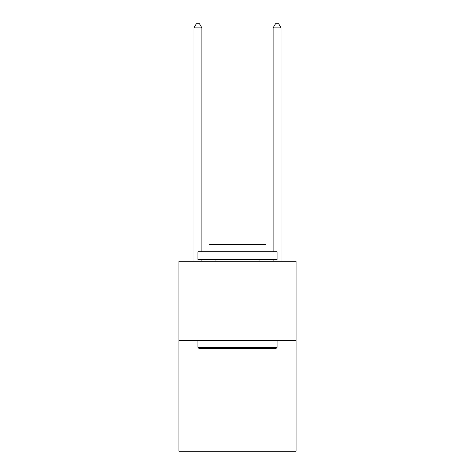 <?xml version="1.0" encoding="UTF-8"?>
<svg xmlns="http://www.w3.org/2000/svg" width="475" height="475" viewBox="0 0 475 475"><rect width="100%" height="100%" fill="white"/><g stroke="black" fill="none" stroke-linecap="round" stroke-linejoin="round"><path stroke-width="0.71" d="M296.085 340.415L296.085 451.25L178.915 451.25L178.915 261.25L296.085 261.25L296.085 340.415L178.915 340.415M198.865 348.335L197.915 347.385L277.085 347.385L276.135 348.335L198.865 348.335M277.085 251.75L277.085 259.665L197.915 259.665L197.915 251.75L277.085 251.75M209 251.75L209 244.465L266 244.465L266 251.75M277.085 340.415L277.085 347.385M197.915 340.415L197.915 347.385M259.035 259.665L259.035 261.25M215.965 259.665L215.965 261.25M201.875 251.75L201.875 27.865L193.96 27.865L193.96 261.25M201.875 259.665L201.875 261.25M193.96 27.865L196.335 23.75L199.5 23.75L201.875 27.865M281.04 261.25L281.04 27.865L273.125 27.865L273.125 251.75M273.125 261.25L273.125 259.665M273.125 27.865L275.5 23.75L278.665 23.75L281.04 27.865"/></g></svg>
